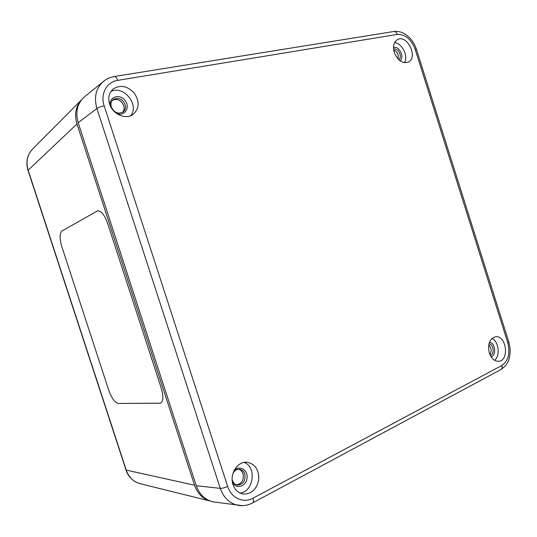 <?xml version="1.0" encoding="UTF-8"?>
<svg xmlns="http://www.w3.org/2000/svg" width="537" height="537" viewBox="0 0 537 537"><rect width="100%" height="100%" fill="white"/><g stroke="black" fill="none" stroke-linecap="round" stroke-linejoin="round"><path stroke-width="0.81" d="M160.59 403.18L118.194 403.448C114.804 402.629 111.642 398.179 108.709 390.104L61.93 246.993C59.513 238.71 59.486 233.394 61.862 231.058L97.559 210.846C101.137 210.625 104.5 214.82 107.642 223.412L161.201 387.996C163.617 396.333 163.382 401.408 160.509 403.213L118.194 403.448C114.804 402.629 111.642 398.186 108.709 390.104L61.93 246.993C59.513 238.71 59.493 233.394 61.862 231.058L97.613 210.833M209.98 500.954C202.597 498.712 197.448 493.463 194.528 485.206L76.986 123.987C74.234 114.529 75.71 106.514 81.429 99.956M210.021 500.967L140.399 483.77C133.565 481.944 128.86 477.42 126.269 470.184L28.112 170.122C25.716 161.838 27.233 154.797 32.676 148.997L81.47 99.902M105.104 80.161L84.927 96.452C77.375 103.003 75.126 111.75 78.167 122.684L196.287 485.737C199.757 495.242 205.886 500.699 214.666 502.102L242.59 505.639M103.816 81.094L103.795 81.114C96.016 87.887 93.72 97.022 96.902 108.514L220.244 488.348C223.875 498.302 230.198 504.021 239.22 505.505L239.314 505.518M394.272 52.411C392.688 46.41 393.708 42.175 397.326 39.698C406.972 33.737 418.598 57.452 408.362 62.07C402.448 63.802 397.756 60.587 394.272 52.411M233.018 484.609C229.218 474.084 237.71 460.921 247.168 462.236C255.196 464.028 259.056 469.841 258.76 479.675C256.713 489.361 251.531 494.154 243.207 494.06C238.347 493.134 234.951 489.986 233.018 484.609M489.335 353.044C487.495 344.103 489.596 338.679 495.617 336.766C506.566 335.081 509.647 361.039 498.484 361.307C494.376 361.253 491.321 358.494 489.335 353.044M109.561 103.963C107.816 97.781 108.998 92.8 113.106 89.035C120.335 84.51 127.383 85.866 134.263 93.109C139.694 101.412 139.365 108.474 133.27 114.287C126.067 120.073 112.589 114.354 109.561 103.963M122.456 112.434C124.114 110.562 124.544 108.259 123.752 105.527C121.147 100.13 117.388 98.358 112.475 100.204M111.313 106.997C110.447 103.91 111.058 101.433 113.146 99.567C118.174 97.043 122.154 98.674 125.087 104.467C125.973 107.628 125.316 110.145 123.114 112.005C118.14 114.381 114.206 112.716 111.313 106.997M489.878 354.534C491.16 352.695 491.442 350.473 490.724 347.869L488.777 344.754M489.019 343.66C490.737 344.089 491.986 345.432 492.778 347.694C493.664 351.54 492.859 354.165 490.368 355.575M236.595 484.837C241.918 483.669 244.073 479.997 243.066 473.829C242.247 471.486 240.798 469.982 238.717 469.325M232.984 473.372C234.568 470.553 236.743 469.21 239.509 469.351C242.046 469.727 243.811 471.298 244.805 474.05C245.751 480.756 243.321 484.421 237.529 485.045C235.078 484.609 233.367 483.052 232.4 480.367L232.152 479.407M398.232 59.171L398.139 54.982C397.239 52.451 395.762 50.814 393.708 50.075M393.567 49.008C396.373 48.719 398.501 50.384 399.951 54.009C400.662 56.553 400.34 58.513 398.984 59.896M232.434 482.253C235.79 489.583 246.094 486.697 247.027 478.306C248.309 469.982 239.213 464.592 234.025 470.714M239.952 493.04C253.739 491.966 256.988 466.834 244.1 462.391M491.026 356.716C496.779 355.736 495.262 342.458 489.408 342.431M494.564 360.3C500.444 355.897 498.806 341.707 492.067 338.37M116.381 113.32C124.463 117.147 130.86 107.306 124.967 100.338C119.368 93.109 108.192 97.244 110.327 105.923M130.632 115.737C139.868 105.071 123.584 84.826 110.89 91.491M399.978 60.715C405.12 57.533 398.984 45.148 393.5 47.692M404.515 62.681C408.503 56.137 402.045 43.074 394.574 42.658M76.986 123.987L27.991 170.35M30.851 151.092C26.823 156.67 25.87 163.087 27.984 170.33L126.027 470.043L194.528 485.206M196.287 485.737L220.244 488.348C222.211 488.448 224.674 487.791 227.648 486.381L104.171 105.856C100.922 106.527 98.499 107.413 96.902 108.514L78.167 122.684M252.551 502.941L252.578 502.934C253.592 502.296 253.726 500.719 252.987 498.202C243.436 503.619 231.205 498.074 227.648 486.381M104.171 105.856C100.097 94.062 106.695 81.886 117.65 80.382C116.697 77.731 115.589 76.449 114.307 76.536L114.274 76.543M239.22 505.492C243.858 506.015 248.309 505.163 252.578 502.927L500.766 369.644C502.055 368.872 502.431 367.483 501.894 365.469L252.987 498.202M117.65 80.382L397.286 34.402C396.514 32.314 395.333 31.354 393.735 31.515C397.689 30.985 401.508 31.858 405.193 34.146C410.543 37.785 414.296 42.846 416.443 49.337M397.286 34.402C405.254 34.193 411.208 39.167 415.168 49.33L416.464 49.404L508.767 341.888L507.794 342.807C510.345 353.259 508.378 360.81 501.894 365.469M415.168 49.33L507.794 342.807M126.034 470.056C127.893 475.943 131.82 480.239 137.801 482.951M103.802 81.114C106.876 78.724 110.374 77.2 114.307 76.536L393.735 31.515M500.961 369.53C505.834 366.019 508.599 362.18 509.257 358.025C510.559 352.99 510.405 347.64 508.787 341.968"/></g></svg>
